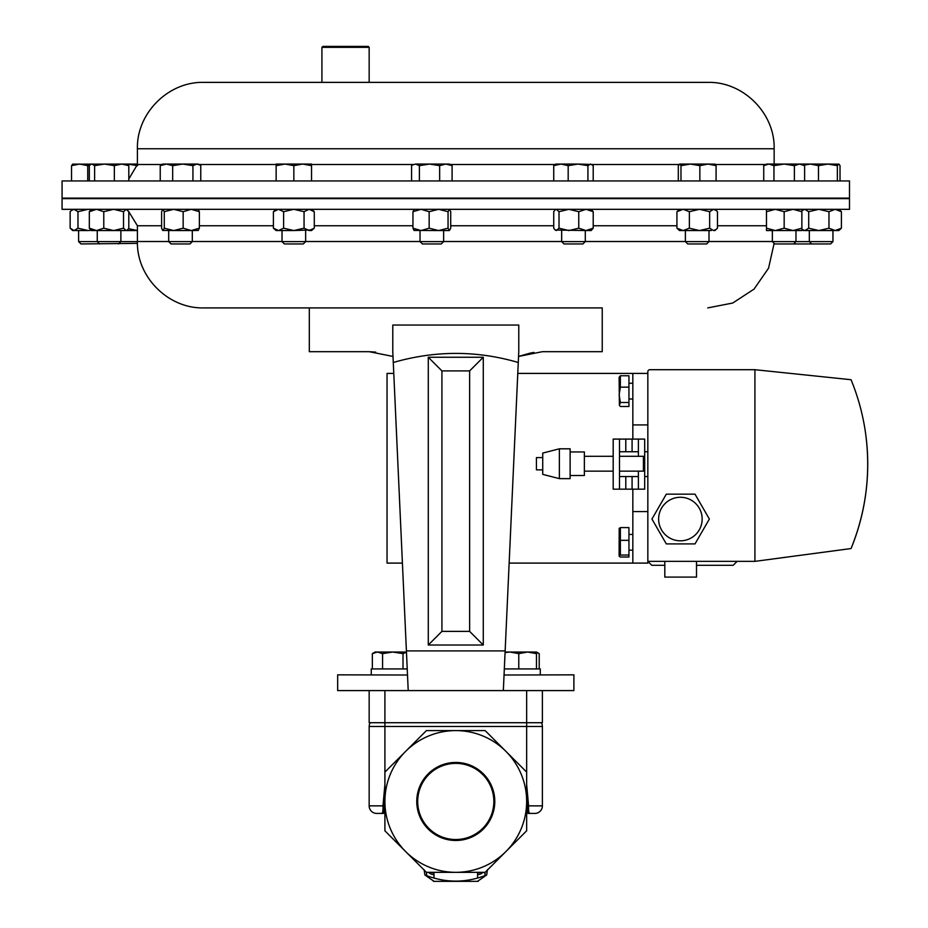 <?xml version="1.0" encoding="UTF-8"?>
<svg xmlns="http://www.w3.org/2000/svg" width="928" height="928" viewBox="0 0 928 928"><rect width="100%" height="100%" fill="white"/><g stroke="black" fill="none" stroke-linecap="round" stroke-linejoin="round"><path stroke-width="1.39" d="M416.765 801.456A39.011 39.011 0 0 0 455.776 840.478A39.011 39.011 0 0 0 494.786 801.456A39.011 39.011 0 0 0 455.776 762.445A39.011 39.011 0 0 0 416.765 801.456M493.847 801.456A38.071 38.071 0 0 1 455.776 839.527A38.071 38.071 0 0 1 417.704 801.456A38.071 38.071 0 0 1 455.776 763.384A38.071 38.071 0 0 1 493.847 801.456M619.486 476.54L638.383 476.54M619.486 451.739L638.383 451.739M619.486 456.309L643.429 456.309L643.429 471.146L619.486 471.146M570.128 451.948L584.373 451.948L584.373 475.507L570.128 475.507M559.364 463.722L559.364 478.639L570.128 478.639L570.128 448.816L559.364 448.816L559.364 463.722M559.364 448.816L542.729 453.084L542.729 474.37L559.364 478.639M542.729 469.87L536.43 469.87L536.43 457.585L542.729 457.585M613.188 439.095L613.188 489.172L619.486 489.172L619.486 439.095L613.188 439.095L625.785 439.095L625.785 451.739M638.383 471.146L638.383 489.172L644.682 489.172L644.682 439.095L638.383 439.095L638.383 456.309M632.084 451.739L632.084 439.095L644.682 439.095M619.138 556.023L620.368 555.037L620.368 540.328L628.94 540.328L628.94 557.009L620.368 557.009L619.115 556.081L619.196 528.38M619.138 528.589L620.368 527.603L620.368 540.328M619.394 405.397L619.115 377.336L620.368 375.747L620.368 387.138L619.138 394.829L620.368 402.508L619.394 405.397L620.368 406.499L628.94 406.499L628.94 402.508L620.368 402.508M680.386 540.815A21.773 21.773 0 0 0 702.16 519.042A21.773 21.773 0 0 0 680.386 497.269A21.773 21.773 0 0 0 658.625 519.042A21.773 21.773 0 0 0 680.386 540.815M696.51 561.359L696.51 577.1L664.808 577.1L664.808 561.359M644.682 476.54L647.837 476.54M644.682 451.739L647.837 451.739M407.508 675.016L337.664 674.842L337.664 690.594L503.336 690.594L408.216 690.594L392.788 351.689L392.996 356.445L369.182 351.689L309.314 351.689L309.314 307.91L602.237 307.91L602.237 351.689L542.381 351.689L518.555 356.445L518.276 362.5C476.864 350.378 435.197 350.378 393.275 362.5M533.855 352.408L530.723 352.988M530.596 353.011L518.555 356.445L518.775 351.689L518.276 362.5L518.555 356.445M392.788 351.689L392.788 325.044L518.775 325.044L518.775 351.689M375.759 352.13L369.182 351.689M168.687 241.512L137.414 241.512C136.497 276.985 168.328 308.815 203.8 307.91L602.237 307.91M62.072 209.322L849.491 209.322L849.491 198.65L62.072 198.65L62.072 209.322M406.406 650.911L505.145 650.911L503.336 690.594L573.887 690.594L573.887 674.842L504.043 675.016M403.007 668.926L403.007 653.625L392.788 652.036L377.452 652.036L382.568 653.625L392.788 652.036L406.464 652.036L406.429 651.224M483.279 645.018L483.279 357.257L428.284 357.257L428.284 645.018L483.279 645.018L469.638 631.376L469.638 370.898L441.925 370.898L441.925 631.376L469.638 631.376M505.145 650.911L518.276 362.5M392.788 325.044L518.775 325.044M504.055 674.842L505.134 651.224M428.284 645.018L441.925 631.376M483.279 357.257L469.638 370.898M428.284 357.257L441.925 370.898M647.837 371.676L647.837 561.359L754.916 561.359L851.057 548.552A222.047 222.047 0 0 0 851.057 379.714L754.916 369.704L649.809 369.704A1.972 1.972 0 0 0 647.837 371.676M709.375 519.042L695.014 494.172L666.304 494.172L651.943 519.042L666.304 543.912L695.014 543.912L709.375 519.042M733.19 565.291L737.122 561.359L733.19 565.291L696.51 565.291M664.808 565.291L651.769 565.291L647.837 561.359L651.769 565.291M865.708 434.258C870.858 473.64 865.975 511.746 851.057 548.552M754.916 369.704L754.916 561.359M647.837 561.359L647.837 563.099L632.838 563.099L632.838 511.583L647.837 511.583M393.774 373.416L387.046 373.416L387.046 563.099L402.416 563.099M509.147 563.099L632.838 563.099M517.778 373.416L632.838 373.416L632.838 439.095M632.838 489.172L632.838 511.583M632.838 424.931L647.837 424.931M632.838 373.416L647.837 373.416M620.368 387.138L628.94 387.138L628.94 375.747L620.368 375.747M628.94 387.138L628.94 402.508M628.94 555.037L620.368 555.037M628.94 540.328L628.94 527.603L620.368 527.603M638.383 489.172L619.486 489.172M632.084 439.095L625.785 439.095M369.158 690.594L369.158 722.715L542.393 722.715L542.393 690.594M384.911 801.456A70.864 70.864 0 0 1 455.776 730.591L426.428 730.591L405.664 751.344L384.911 772.108L384.911 801.456A70.864 70.864 0 0 0 405.664 851.568L384.911 830.815L384.911 801.456M485.135 730.591L455.776 730.591A70.864 70.864 0 0 1 505.888 751.344L526.652 772.108L526.652 801.456A70.864 70.864 0 0 0 505.888 751.344L485.135 730.591M526.652 801.456A70.864 70.864 0 0 1 505.888 851.568L485.135 872.332L426.428 872.332L405.664 851.568A70.864 70.864 0 0 0 505.888 851.568L526.652 830.815L526.652 801.456M477.572 881.322L486.69 874.953L487.432 869.675M477.572 872.958A7.563 7.54 180 0 0 480.6 872.332L477.572 872.332L477.572 874.605A7.563 7.54 180 0 0 482.989 872.332L485.135 872.854A3.782 3.457 0 0 1 485.193 872.274M485.135 872.854L484.868 875.684M426.694 875.684L426.428 872.332M426.428 872.854A3.782 3.457 180 0 0 426.37 872.274M424.119 869.675L424.873 874.953L433.979 881.322M433.979 878.12L433.979 872.958A7.563 7.54 0 0 1 430.963 872.332M433.979 874.605A7.563 7.54 -0 0 1 428.574 872.332M424.873 874.953C445.428 883.166 466.03 883.166 486.69 874.953M526.652 786.828L527.974 813.427L534.841 813.427L529.992 813.427C528.832 813.241 528.368 810.724 528.589 805.864L526.652 784.485L526.652 726.496L384.911 726.496L384.911 784.485L382.962 805.864C383.194 810.712 382.73 813.23 381.559 813.427L376.722 813.427L383.589 813.427L384.911 786.828M534.621 813.427L534.841 813.427A7.563 7.563 0 0 0 542.393 805.864L542.393 726.496A7.563 7.563 0 0 0 541.384 722.715M383.589 813.427L376.722 813.427A7.563 7.563 0 0 1 369.158 805.864A7.563 7.563 0 0 0 376.722 813.427L381.559 813.427M383.508 805.864L369.158 805.864L369.158 726.496A7.563 7.563 0 0 1 370.179 722.715M395.142 761.876L416.162 740.846M495.39 740.846L516.409 761.876M417.809 739.21L393.518 763.5M518.044 763.5L493.742 739.21M529.992 813.427L527.974 813.427M536.477 652.396L539.214 653.625L539.214 668.926M536.477 652.036L509.924 652.036L518.775 653.625L527.626 652.036L536.477 653.625L536.477 652.036L539.214 653.625M505.099 652.036L509.924 652.036L505.076 652.535M518.775 668.926L518.775 653.625M536.477 668.926L536.477 653.625M504.322 668.926L540.282 668.926L540.282 674.842M377.452 652.036L375.086 652.036L372.348 653.625L377.452 652.036M403.007 653.625L406.476 652.21M372.348 668.926L372.348 653.625M382.568 668.926L382.568 653.625M371.27 674.842L371.27 668.926L407.23 668.926M321.923 47.34L322.863 46.4L368.219 46.4L369.158 47.34L321.923 47.34L321.923 82.372L203.8 82.372L621.911 82.372L321.923 82.372M62.072 198.116L849.491 198.116L849.491 180.948L62.072 180.948L62.072 198.116M585.29 241.605L582.935 243.948L564.004 243.948L561.66 241.605L585.29 241.605L585.29 230.55M793.637 243.948L795.98 241.605L772.351 241.605L774.706 243.948L830.606 243.948L832.95 241.605L832.95 230.55M137.437 243.368L80.945 243.948L78.602 241.605L137.414 241.605M709.004 241.605L706.66 243.948L687.729 243.948L685.386 241.605L709.004 241.605L709.004 230.55M192.305 241.605L189.962 243.948L171.03 243.948L168.687 241.605L192.305 241.605L192.305 230.55M183.164 211.688L173.722 209.322L164.279 211.688L164.279 228.184L173.722 230.55L191.272 230.55L183.164 228.184L183.164 211.688L191.272 209.322L199.381 211.688L198.047 209.322M443.642 241.605L441.299 243.948L422.368 243.948L420.024 241.605L443.642 241.605L443.642 230.55M449.384 230.55L448.05 228.184L438.608 230.55L449.384 230.55L450.718 228.184L450.718 211.688L449.384 209.322L448.05 211.688L438.608 209.322L429.165 211.688L429.165 228.184L438.608 230.55L413.981 230.422M795.98 230.55L795.98 241.605L832.95 241.605M305.648 241.605L303.305 243.948L284.374 243.948L282.019 241.605L305.648 241.605L305.648 230.55M282.019 241.605L282.019 230.55M203.8 82.372C168.328 81.455 136.497 113.274 137.414 148.758L774.149 148.758C775.066 113.286 743.235 81.455 707.751 82.372L621.911 82.372M768.836 164.07L766.47 164.07L763.732 165.648L768.836 164.07L773.952 165.648L784.172 164.07L768.836 164.07M794.391 180.948L794.391 165.648L784.172 164.07L799.495 164.07L804.611 165.648L804.611 180.948M803.741 165.149L810.364 164.07L818.473 165.648L827.915 164.07L799.495 164.07L794.391 165.648M763.732 180.948L763.732 165.648M773.952 180.948L773.952 165.648M311.541 164.07L284.989 164.07L293.84 165.648L302.69 164.07L311.541 165.648L311.541 164.07M276.138 164.07L284.989 164.07L276.138 165.648L276.138 164.07M311.541 180.948L311.541 165.648M276.138 180.948L276.138 165.648M293.84 180.948L293.84 165.648M137.414 164.07L127.391 164.07L137.611 165.648M837.358 180.948L837.358 165.648L827.915 164.07L838.993 164.163L840.026 165.648L840.026 180.948M837.358 165.648L838.692 164.07M803.439 164.07L802.824 164.627M818.473 180.948L818.473 165.648M89.32 180.948L89.32 165.648L90.735 164.43L91.965 164.07L94.61 165.648L104.481 164.07L114.353 165.648L121.58 164.07L128.806 165.648L126.765 164.07L72.558 164.163M72.86 164.07L71.526 165.648L79.634 164.07L87.742 165.648L89.935 165.033M87.742 180.948L87.742 165.648M71.526 180.948L71.526 165.648M449.535 164.07L429.525 164.07L439.652 165.648L445.869 164.07L452.098 165.648L449.535 164.07M415.477 164.07L412.67 164.917L415.477 164.07L429.525 164.07L419.386 165.648L415.477 164.07M411.568 180.948L411.568 165.648L412.67 164.917M452.098 180.948L452.098 165.648M419.386 180.948L419.386 165.648M439.652 180.948L439.652 165.648M199.659 164.917L198.198 164.07L166.448 164.07L172.678 165.648L182.804 164.07L192.931 165.648L196.852 164.07L199.648 164.917L200.761 165.648L200.761 180.948M162.794 164.07L166.448 164.07L160.231 165.648L162.794 164.07M192.931 180.948L192.931 165.648M160.231 180.948L160.231 165.648M172.678 180.948L172.678 165.648M679.644 164.07L680.978 165.648L690.42 164.07L679.644 164.07L678.31 165.648L678.31 180.948M699.863 180.948L699.863 165.648L690.42 164.07L707.971 164.07L716.08 165.648L714.746 164.07M715.047 164.163L707.971 164.07L699.863 165.648M680.978 180.948L680.978 165.648M716.08 180.948L716.08 165.648M114.353 180.948L114.353 165.648M128.806 180.948L128.806 165.648M94.61 180.948L94.61 165.648M815.016 164.07L810.364 164.07M591.797 164.43L578.051 164.07L587.923 165.648L590.568 164.07L593.212 165.648L593.212 180.948M560.953 164.07L555.768 164.07L553.726 165.648L560.953 164.07L578.051 164.07L568.18 165.648L560.953 164.07M553.726 180.948L553.726 165.648M568.18 180.948L568.18 165.648M587.923 180.948L587.923 165.648M801.873 209.322L801.873 230.55L766.47 230.55L766.47 209.322M801.873 211.688L793.022 209.322L784.172 211.688L775.321 209.322L766.47 211.688M801.873 228.184L793.022 230.55L784.172 228.184L784.172 211.688M784.172 228.184L775.321 230.55L766.47 228.184M314.279 228.184L309.163 230.55L311.541 230.55L314.279 228.184L314.279 211.688L309.163 209.322L304.059 211.688L293.84 209.322L283.62 211.688L283.62 228.184L293.84 230.55L311.773 229.9M309.163 230.55L304.059 228.184L293.84 230.55L276.138 230.55L273.4 228.184L273.4 211.688L278.504 209.322L283.62 211.688M309.163 209.322L311.773 209.972M304.059 228.184L304.059 211.688M283.62 228.184L278.504 230.55L273.4 228.184M137.414 230.55L113.645 230.55L103.774 228.184L103.774 211.688L113.645 209.322L123.517 211.688L126.162 209.322L128.806 211.688L128.806 228.184L127.391 230.016L126.162 230.55L123.517 228.184L123.517 211.688M137.414 230.504L128.482 228.706M838.842 209.322L841.406 211.688L841.406 228.184L838.842 230.55L803.439 230.55L801.873 229.193M841.406 228.184L835.188 230.55L828.971 228.184L818.832 230.55L808.706 228.184L804.785 230.55L807.105 230.55M841.406 211.688L835.188 209.322L828.971 211.688L818.832 209.322L808.706 211.688L804.785 209.322L801.873 210.679M828.971 228.184L828.971 211.688M808.706 228.184L808.706 211.688M804.785 230.55L801.989 229.297M72.709 209.322L70.145 211.688L70.145 228.184L74.066 230.55L88.102 230.55L77.975 228.184L77.975 211.688L88.102 209.322L91.106 209.542M76.374 230.55L72.709 230.55L71.259 229.297M91.106 230.33L88.102 230.55M71.259 210.586L74.066 209.322L77.975 211.688M74.066 230.55L77.975 228.184M448.05 228.184L448.05 211.688M429.165 211.688L421.057 209.322L412.948 211.688L414.282 209.322M429.165 228.184L421.057 230.55L412.948 228.184L412.948 211.688M412.948 228.184L414.282 230.55M183.164 228.184L173.722 230.55L162.644 230.422L161.611 228.184L161.611 211.688L162.794 209.322M198.348 230.422L191.272 230.55L199.381 228.184L199.381 211.688M198.047 230.55L199.381 228.184M164.279 211.688L162.945 209.322M164.279 228.184L162.945 230.55M709.642 211.688L709.642 228.184L713.551 230.55L714.896 230.55L717.46 228.184L717.46 211.688L716.358 210.586L713.551 209.322L709.642 211.688L699.503 209.322L689.376 211.688L683.159 209.322L676.93 211.688L679.493 209.322M709.642 228.184L699.503 230.55L711.242 230.55M689.376 211.688L689.376 228.184L699.503 230.55L679.493 230.55L676.93 228.184L676.93 211.688M713.551 230.55L716.358 229.297M689.376 228.184L683.159 230.55L676.93 228.184M103.774 211.688L96.547 209.322L89.32 211.688L89.32 228.184L96.547 230.55L113.645 230.55L123.517 228.184M103.774 228.184L96.547 230.55L91.362 230.55L89.32 228.184M89.32 211.688L91.362 209.322M802.929 209.763L801.873 210.018M802.929 230.109L801.873 229.854M593.212 211.688L585.986 209.322L578.759 211.688L578.759 228.184L585.986 230.55L591.171 230.55L593.212 228.184L593.212 211.688L591.171 209.322M593.212 228.184L585.986 230.55L555.153 230.016L553.726 228.184L553.726 211.688L555.153 209.856L556.371 209.322L559.016 211.688L568.887 209.322L578.759 211.688M578.759 228.184L568.887 230.55L559.016 228.184L559.016 211.688M559.016 228.184L556.371 230.55L555.153 230.016M593.212 225.759L676.93 225.759M717.46 225.759L766.47 225.759M192.305 241.512L282.019 241.512M305.648 241.512L420.024 241.512M443.642 241.512L561.66 241.512M137.414 241.512L137.414 225.759L161.611 225.759M199.381 225.759L273.4 225.759M314.279 225.759L412.948 225.759M450.718 225.759L553.726 225.759M585.29 241.512L685.386 241.512M709.004 241.512L772.351 241.512M632.084 489.172L632.084 476.54M625.785 476.54L625.785 489.172M526.652 690.594L526.652 726.496L542.393 726.496M384.911 690.594L384.911 726.496L369.158 726.496M433.979 872.958L433.979 872.332M477.572 874.605L477.572 878.12M528.055 805.864L542.393 805.864M369.158 805.864A7.563 7.563 0 0 0 376.722 813.427M678.96 164.511L591.936 164.511M555.014 164.511L450.3 164.511M413.366 164.511L311.541 164.511M276.138 164.511L198.963 164.511M162.029 164.511L137.414 164.511L128.806 178.965M765.704 164.511L715.43 164.511M584.373 471.146L613.188 471.146M632.838 534.435L628.94 534.435M632.838 383.252L628.94 383.252M122.972 198.116L120.872 198.314M97.254 198.348L62.072 198.65M795.98 198.186L809.332 198.116M832.95 198.116L849.491 198.65M774.126 243.368L768.546 268.192L754.046 289.107L732.737 303.027L707.751 307.91M137.414 225.759L128.447 211.12M632.838 398.994L628.94 398.994M632.838 550.176L628.94 550.176M584.373 456.309L613.188 456.309M478.175 881.345L433.388 881.345M369.158 47.34L369.158 82.372M99.598 243.948L97.254 241.605L97.254 230.55M168.687 241.605L168.687 230.55M78.602 241.605L78.602 230.55M774.149 148.758L774.149 164.07M137.414 148.758L137.414 164.511M801.873 164.07L804.611 165.648M91.362 164.07L90.735 164.43M772.351 241.605L772.351 230.55M276.138 209.322L273.4 211.688M311.541 209.322L314.279 211.688M803.439 209.322L801.989 210.586M811.675 243.948L809.332 241.605L809.332 230.55M420.024 241.605L420.024 230.55M714.896 209.322L716.358 210.586M685.386 241.605L685.386 230.55M126.765 230.55L127.391 230.016M126.765 209.322L127.391 209.856M118.529 243.948L120.872 241.605L120.872 230.55M555.768 209.322L555.153 209.856M561.66 241.605L561.66 230.55"/></g></svg>
